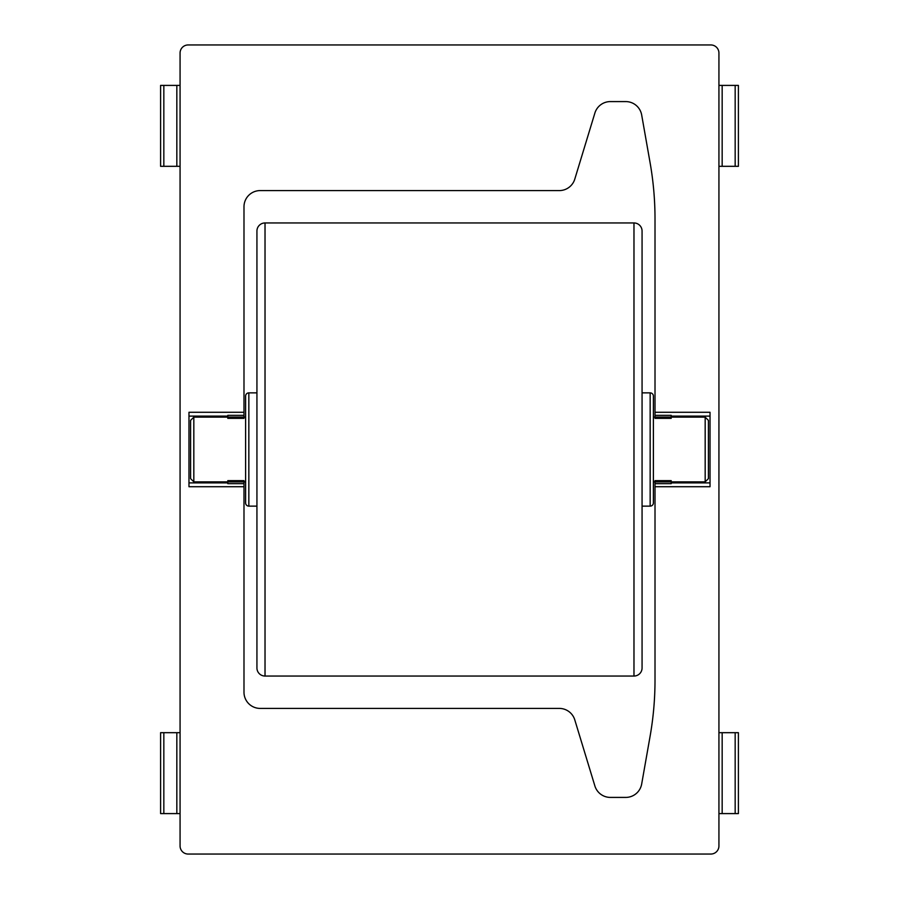 <?xml version="1.0" encoding="UTF-8"?>
<svg xmlns="http://www.w3.org/2000/svg" width="899" height="899" viewBox="0 0 899 899"><rect width="100%" height="100%" fill="white"/><g stroke="black" fill="none" stroke-linecap="round" stroke-linejoin="round"><path stroke-width="1.35" d="M655.011 480.65L671.193 480.65L671.193 483.662L655.011 483.662L655.011 480.65M243.989 418.35L227.807 418.35L227.807 415.338L243.989 415.338L243.989 418.35M718.93 85.405L738.405 85.405L738.405 166.315L718.93 166.315M718.93 732.685L738.405 732.685L738.405 813.595L718.93 813.595M243.989 692.23L243.989 486.719L188.97 486.719L188.97 412.281L243.989 412.281L243.989 206.77A16.182 16.182 0 0 1 260.171 190.588L559.302 190.588A16.182 16.182 0 0 0 574.787 179.115L594.88 113.06A16.182 16.182 0 0 1 610.365 101.587L625.738 101.587A16.182 16.182 0 0 1 641.672 114.96L650.089 162.708A323.64 323.64 0 0 1 655.011 218.907L655.011 412.281L710.03 412.281L710.03 486.719L655.011 486.719L655.011 680.094A323.64 323.64 0 0 1 650.089 736.292L641.672 784.04A16.182 16.182 0 0 1 625.738 797.413L610.365 797.413A16.182 16.182 0 0 1 594.88 785.94L574.787 719.885A16.182 16.182 0 0 0 559.302 708.412L260.171 708.412A16.182 16.182 0 0 1 243.989 692.23M718.93 845.959A8.091 8.091 0 0 1 710.839 854.05L188.161 854.05A8.091 8.091 0 0 1 180.07 845.959L180.07 53.041A8.091 8.091 0 0 1 188.161 44.95L710.839 44.95A8.091 8.091 0 0 1 718.93 53.041L718.93 845.959M243.989 486.719L243.989 483.662L227.807 483.662L227.807 480.65L243.989 480.65L243.989 483.662M227.807 482.898L188.97 482.898M655.011 486.719L655.011 483.662M671.193 482.898L710.03 482.898M710.03 416.102L671.193 416.102M655.011 415.338L671.193 415.338L671.193 418.35L655.011 418.35L655.011 412.281M243.989 412.281L243.989 415.338M188.97 416.102L227.807 416.102M180.07 166.315L163.832 166.315L163.832 85.405L160.674 85.405M160.674 166.315L163.832 166.315M180.07 813.595L163.832 813.595L163.832 732.685L160.674 732.685M163.832 732.685L180.07 732.685M160.674 813.595L163.832 813.595M163.832 85.405L180.07 85.405M705.176 417.136L708.412 420.372L708.412 478.628L705.176 481.864L705.176 417.136L671.193 417.136M227.807 417.136L193.824 417.136L193.824 481.864L227.807 481.864M193.824 417.136L190.588 420.372L190.588 478.628L193.824 481.864M633.975 676.048L633.975 222.952A8.091 8.091 0 0 1 642.066 231.043L642.066 667.957A8.091 8.091 0 0 1 633.975 676.048L265.025 676.048A8.091 8.091 0 0 1 256.934 667.957L256.934 231.043A8.091 8.091 0 0 1 265.025 222.952L265.025 676.048M650.157 506.137L650.157 392.863A3.236 3.236 0 0 1 653.393 396.099L653.393 502.901A3.236 3.236 0 0 1 650.157 506.137L642.066 506.137M248.843 506.137A3.236 3.236 0 0 1 245.607 502.901L245.607 396.099A3.236 3.236 0 0 1 248.843 392.863L248.843 506.137L256.934 506.137M633.975 222.952L265.025 222.952M650.157 392.863L642.066 392.863M256.934 392.863L248.843 392.863M227.807 481.943L243.989 481.943M655.011 481.943L671.193 481.943M671.193 417.057L655.011 417.057M243.989 417.057L227.807 417.057M722.167 85.405L722.167 166.315M722.167 732.685L722.167 813.595M176.833 813.595L176.833 732.685M176.833 166.315L176.833 85.405M735.168 85.405L735.168 166.315M735.168 732.685L735.168 813.595M160.595 85.405L160.595 166.315M160.595 732.685L160.595 813.595M705.176 481.864L671.193 481.864M655.011 481.864L653.393 481.864M245.607 481.864L243.989 481.864M655.011 417.136L653.393 417.136M245.607 417.136L243.989 417.136"/></g></svg>
